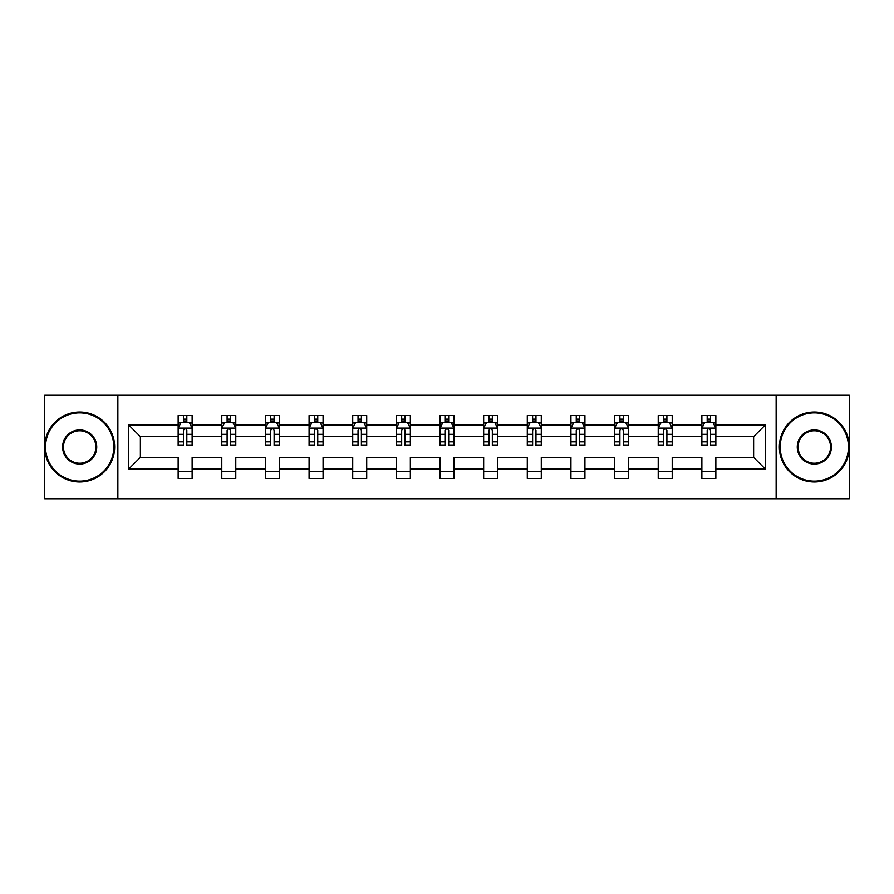 <?xml version="1.0" encoding="UTF-8"?>
<svg xmlns="http://www.w3.org/2000/svg" width="894" height="894" viewBox="0 0 894 894"><rect width="100%" height="100%" fill="white"/><g stroke="black" fill="none" stroke-linecap="round" stroke-linejoin="round"><path stroke-width="1.34" d="M776.137 498.751L849.3 498.751L849.3 395.249L776.137 395.249L776.137 498.751L117.863 498.751L117.863 395.249L44.7 395.249L44.7 498.751L117.863 498.751M715.848 469.104L715.848 457.348L753.62 457.348L765.376 469.104L715.848 469.104L715.848 478.469L701.868 478.469L701.868 469.104L672.21 469.104L672.21 478.469L658.219 478.469L658.219 469.104L628.571 469.104L628.571 478.469L614.58 478.469L614.58 469.104L584.922 469.104L584.922 478.469L570.931 478.469L570.931 469.104L541.283 469.104L541.283 478.469L527.292 478.469L527.292 469.104L497.634 469.104L497.634 478.469L483.654 478.469L483.654 469.104L453.996 469.104L453.996 478.469L440.004 478.469L440.004 469.104L410.346 469.104L410.346 478.469L396.366 478.469L396.366 469.104L366.708 469.104L366.708 478.469L352.717 478.469L352.717 469.104L323.069 469.104L323.069 478.469L309.078 478.469L309.078 469.104L279.42 469.104L279.42 478.469L265.429 478.469L265.429 469.104L235.781 469.104L235.781 478.469L221.79 478.469L221.79 469.104L192.132 469.104L192.132 478.469L178.152 478.469L178.152 469.104L128.624 469.104L128.624 424.896L178.152 424.896L178.152 415.531L192.132 415.531L192.132 424.896L221.79 424.896L221.79 415.531L235.781 415.531L235.781 424.896L265.429 424.896L265.429 415.531L279.42 415.531L279.42 424.896L309.078 424.896L309.078 415.531L323.069 415.531L323.069 424.896L352.717 424.896L352.717 415.531L366.708 415.531L366.708 424.896L396.366 424.896L396.366 415.531L410.346 415.531L410.346 424.896L440.004 424.896L440.004 415.531L453.996 415.531L453.996 424.896L483.654 424.896L483.654 415.531L497.634 415.531L497.634 424.896L527.292 424.896L527.292 415.531L541.283 415.531L541.283 424.896L570.931 424.896L570.931 415.531L584.922 415.531L584.922 424.896L614.58 424.896L614.58 415.531L628.571 415.531L628.571 424.896L658.219 424.896L658.219 415.531L672.21 415.531L672.21 424.896L701.868 424.896L701.868 415.531L715.848 415.531L715.848 424.896L765.376 424.896L765.376 469.104M776.137 395.249L117.863 395.249M701.868 424.896L701.868 436.652L672.21 436.652L672.21 424.896M672.21 469.104L672.21 457.348L701.868 457.348L701.868 469.104M658.219 424.896L658.219 436.652L628.571 436.652L628.571 424.896M628.571 469.104L628.571 457.348L658.219 457.348L658.219 469.104M614.58 424.896L614.58 436.652L584.922 436.652L584.922 424.896M584.922 469.104L584.922 457.348L614.58 457.348L614.58 469.104M570.931 424.896L570.931 436.652L541.283 436.652L541.283 424.896M541.283 469.104L541.283 457.348L570.931 457.348L570.931 469.104M527.292 424.896L527.292 436.652L497.634 436.652L497.634 424.896M497.634 469.104L497.634 457.348L527.292 457.348L527.292 469.104M483.654 424.896L483.654 436.652L453.996 436.652L453.996 424.896M453.996 469.104L453.996 457.348L483.654 457.348L483.654 469.104M440.004 424.896L440.004 436.652L410.346 436.652L410.346 424.896M410.346 469.104L410.346 457.348L440.004 457.348L440.004 469.104M396.366 424.896L396.366 436.652L366.708 436.652L366.708 424.896M366.708 469.104L366.708 457.348L396.366 457.348L396.366 469.104M352.717 424.896L352.717 436.652L323.069 436.652L323.069 424.896M323.069 469.104L323.069 457.348L352.717 457.348L352.717 469.104M309.078 424.896L309.078 436.652L279.42 436.652L279.42 424.896M279.42 469.104L279.42 457.348L309.078 457.348L309.078 469.104M265.429 424.896L265.429 436.652L235.781 436.652L235.781 424.896M235.781 469.104L235.781 457.348L265.429 457.348L265.429 469.104M221.79 424.896L221.79 436.652L192.132 436.652L192.132 424.896M192.132 469.104L192.132 457.348L221.79 457.348L221.79 469.104M178.152 424.896L178.152 436.652L140.38 436.652L140.38 457.348L178.152 457.348L178.152 469.104M128.624 424.896L140.38 436.652M753.62 457.348L753.62 436.652L715.848 436.652L715.848 424.896M707.176 422.516L710.54 422.516M663.538 422.516L666.89 422.516M619.888 422.516L623.252 422.516M576.25 422.516L579.603 422.516M532.612 422.516L535.964 422.516M488.962 422.516L492.326 422.516M445.324 422.516L448.676 422.516M401.674 422.516L405.038 422.516M358.036 422.516L361.388 422.516M314.397 422.516L317.75 422.516M270.748 422.516L274.112 422.516M227.11 422.516L230.462 422.516M183.46 422.516L186.824 422.516M178.152 471.484L192.132 471.484M221.79 471.484L235.781 471.484M265.429 471.484L279.42 471.484M309.078 471.484L323.069 471.484M352.717 471.484L366.708 471.484M396.366 471.484L410.346 471.484M440.004 471.484L453.996 471.484M483.654 471.484L497.634 471.484M527.292 471.484L541.283 471.484M570.931 471.484L584.922 471.484M614.58 471.484L628.571 471.484M658.219 471.484L672.21 471.484M701.868 471.484L715.848 471.484M140.38 457.348L128.624 469.104M765.376 424.896L753.62 436.652M186.824 419.163L183.46 419.163M180.778 422.996L178.152 422.996L178.152 415.531L183.46 415.531L183.46 422.661M178.152 441.815L178.152 445.324L183.46 445.324L183.46 441.815L178.152 441.815L178.152 436.652M192.132 436.652L192.132 445.324L186.824 445.324L186.824 430.349C185.706 428.204 184.589 428.204 183.46 430.349L183.46 441.815M189.506 422.996L192.132 422.996L192.132 415.531L186.824 415.531L186.824 422.661M192.132 428.26L189.338 422.661L180.946 422.661L178.152 428.26M79.667 412.872A34.128 34.128 0 0 0 45.538 447A34.128 34.128 0 0 0 79.667 481.128A34.128 34.128 0 0 0 113.806 447A34.128 34.128 0 0 0 79.667 412.872M79.667 481.967A34.967 34.967 0 0 1 44.7 447A34.967 34.967 0 0 1 79.667 412.033A34.967 34.967 0 0 1 114.644 447A34.967 34.967 0 0 1 79.667 481.967M79.667 429.936A17.064 17.064 0 0 1 96.731 447A17.064 17.064 0 0 1 79.667 464.064A17.064 17.064 0 0 1 62.602 447A17.064 17.064 0 0 1 79.667 429.936M79.667 463.226A16.226 16.226 0 0 0 95.893 447A16.226 16.226 0 0 0 79.667 430.774A16.226 16.226 0 0 0 63.44 447A16.226 16.226 0 0 0 79.667 463.226M814.333 412.872A34.128 34.128 0 0 0 780.194 447A34.128 34.128 0 0 0 814.333 481.128A34.128 34.128 0 0 0 848.462 447A34.128 34.128 0 0 0 814.333 412.872M814.333 481.967A34.967 34.967 0 0 1 779.356 447A34.967 34.967 0 0 1 814.333 412.033A34.967 34.967 0 0 1 849.3 447A34.967 34.967 0 0 1 814.333 481.967M814.333 429.936A17.064 17.064 0 0 1 831.398 447A17.064 17.064 0 0 1 814.333 464.064A17.064 17.064 0 0 1 797.269 447A17.064 17.064 0 0 1 814.333 429.936M814.333 463.226A16.226 16.226 0 0 0 830.56 447A16.226 16.226 0 0 0 814.333 430.774A16.226 16.226 0 0 0 798.107 447A16.226 16.226 0 0 0 814.333 463.226M230.462 419.163L227.11 419.163M224.416 422.996L221.79 422.996L221.79 415.531L227.11 415.531L227.11 422.661M221.79 441.815L221.79 445.324L227.11 445.324L227.11 441.815L221.79 441.815L221.79 436.652M235.781 436.652L235.781 445.324L230.462 445.324L230.462 430.349C229.345 428.204 228.227 428.204 227.11 430.349L227.11 441.815M233.144 422.996L235.781 422.996L235.781 415.531L230.462 415.531L230.462 422.661M235.781 428.26L232.976 422.661L224.584 422.661L221.79 428.26M274.112 419.163L270.748 419.163M268.066 422.996L265.429 422.996L265.429 415.531L270.748 415.531L270.748 422.661M265.429 441.815L265.429 445.324L270.748 445.324L270.748 441.815L265.429 441.815L265.429 436.652M279.42 436.652L279.42 445.324L274.112 445.324L274.112 430.349C272.994 428.204 271.865 428.204 270.748 430.349L270.748 441.815M276.794 422.996L279.42 422.996L279.42 415.531L274.112 415.531L274.112 422.661M279.42 428.26L276.626 422.661L268.234 422.661L265.429 428.26M317.75 419.163L314.397 419.163M311.704 422.996L309.078 422.996L309.078 415.531L314.397 415.531L314.397 422.661M309.078 441.815L309.078 445.324L314.397 445.324L314.397 441.815L309.078 441.815L309.078 436.652M323.069 436.652L323.069 445.324L317.75 445.324L317.75 430.349C316.632 428.204 315.515 428.204 314.397 430.349L314.397 441.815M320.432 422.996L323.069 422.996L323.069 415.531L317.75 415.531L317.75 422.661M323.069 428.26L320.264 422.661L311.872 422.661L309.078 428.26M361.388 419.163L358.036 419.163M355.354 422.996L352.717 422.996L352.717 415.531L358.036 415.531L358.036 422.661M352.717 441.815L352.717 445.324L358.036 445.324L358.036 441.815L352.717 441.815L352.717 436.652M366.708 436.652L366.708 445.324L361.388 445.324L361.388 430.349C360.271 428.204 359.153 428.204 358.036 430.349L358.036 441.815M364.082 422.996L366.708 422.996L366.708 415.531L361.388 415.531L361.388 422.661M366.708 428.26L363.914 422.661L355.521 422.661L352.717 428.26M405.038 419.163L401.674 419.163M398.992 422.996L396.366 422.996L396.366 415.531L401.674 415.531L401.674 422.661M396.366 441.815L396.366 445.324L401.674 445.324L401.674 441.815L396.366 441.815L396.366 436.652M410.346 436.652L410.346 445.324L405.038 445.324L405.038 430.349C403.92 428.204 402.803 428.204 401.674 430.349L401.674 441.815M407.72 422.996L410.346 422.996L410.346 415.531L405.038 415.531L405.038 422.661M410.346 428.26L407.552 422.661L399.16 422.661L396.366 428.26M448.676 419.163L445.324 419.163M442.631 422.996L440.004 422.996L440.004 415.531L445.324 415.531L445.324 422.661M440.004 441.815L440.004 445.324L445.324 445.324L445.324 441.815L440.004 441.815L440.004 436.652M453.996 436.652L453.996 445.324L448.676 445.324L448.676 430.349C447.559 428.204 446.441 428.204 445.324 430.349L445.324 441.815M451.369 422.996L453.996 422.996L453.996 415.531L448.676 415.531L448.676 422.661M453.996 428.26L451.202 422.661L442.798 422.661L440.004 428.26M492.326 419.163L488.962 419.163M486.28 422.996L483.654 422.996L483.654 415.531L488.962 415.531L488.962 422.661M483.654 441.815L483.654 445.324L488.962 445.324L488.962 441.815L483.654 441.815L483.654 436.652M497.634 436.652L497.634 445.324L492.326 445.324L492.326 430.349C491.208 428.204 490.08 428.204 488.962 430.349L488.962 441.815M495.008 422.996L497.634 422.996L497.634 415.531L492.326 415.531L492.326 422.661M497.634 428.26L494.84 422.661L486.448 422.661L483.654 428.26M535.964 419.163L532.612 419.163M529.918 422.996L527.292 422.996L527.292 415.531L532.612 415.531L532.612 422.661M527.292 441.815L527.292 445.324L532.612 445.324L532.612 441.815L527.292 441.815L527.292 436.652M541.283 436.652L541.283 445.324L535.964 445.324L535.964 430.349C534.847 428.204 533.729 428.204 532.612 430.349L532.612 441.815M538.646 422.996L541.283 422.996L541.283 415.531L535.964 415.531L535.964 422.661M541.283 428.26L538.479 422.661L530.086 422.661L527.292 428.26M579.603 419.163L576.25 419.163M573.568 422.996L570.931 422.996L570.931 415.531L576.25 415.531L576.25 422.661M570.931 441.815L570.931 445.324L576.25 445.324L576.25 441.815L570.931 441.815L570.931 436.652M584.922 436.652L584.922 445.324L579.603 445.324L579.603 430.349C578.485 428.204 577.368 428.204 576.25 430.349L576.25 441.815M582.296 422.996L584.922 422.996L584.922 415.531L579.603 415.531L579.603 422.661M584.922 428.26L582.128 422.661L573.736 422.661L570.931 428.26M623.252 419.163L619.888 419.163M617.206 422.996L614.58 422.996L614.58 415.531L619.888 415.531L619.888 422.661M614.58 441.815L614.58 445.324L619.888 445.324L619.888 441.815L614.58 441.815L614.58 436.652M628.571 436.652L628.571 445.324L623.252 445.324L623.252 430.349C622.135 428.204 621.017 428.204 619.888 430.349L619.888 441.815M625.934 422.996L628.571 422.996L628.571 415.531L623.252 415.531L623.252 422.661M628.571 428.26L625.766 422.661L617.374 422.661L614.58 428.26M666.89 419.163L663.538 419.163M660.856 422.996L658.219 422.996L658.219 415.531L663.538 415.531L663.538 422.661M658.219 441.815L658.219 445.324L663.538 445.324L663.538 441.815L658.219 441.815L658.219 436.652M672.21 436.652L672.21 445.324L666.89 445.324L666.89 430.349C665.773 428.204 664.655 428.204 663.538 430.349L663.538 441.815M669.584 422.996L672.21 422.996L672.21 415.531L666.89 415.531L666.89 422.661M672.21 428.26L669.416 422.661L661.024 422.661L658.219 428.26M710.54 419.163L707.176 419.163M704.494 422.996L701.868 422.996L701.868 415.531L707.176 415.531L707.176 422.661M701.868 441.815L701.868 445.324L707.176 445.324L707.176 441.815L701.868 441.815L701.868 436.652M715.848 436.652L715.848 445.324L710.54 445.324L710.54 430.349C709.423 428.204 708.305 428.204 707.176 430.349L707.176 441.815M713.222 422.996L715.848 422.996L715.848 415.531L710.54 415.531L710.54 422.661M715.848 428.26L713.054 422.661L704.662 422.661L701.868 428.26M192.065 428.114L178.219 428.114M192.132 441.815L186.824 441.815M183.46 434.316L178.152 434.316M192.132 434.316L186.824 434.316M186.824 420.94L183.46 420.94M235.703 428.114L221.857 428.114M235.781 441.815L230.462 441.815M227.11 434.316L221.79 434.316M235.781 434.316L230.462 434.316M230.462 420.94L227.11 420.94M279.353 428.114L265.507 428.114M279.42 441.815L274.112 441.815M270.748 434.316L265.429 434.316M279.42 434.316L274.112 434.316M274.112 420.94L270.748 420.94M322.991 428.114L309.145 428.114M323.069 441.815L317.75 441.815M314.397 434.316L309.078 434.316M323.069 434.316L317.75 434.316M317.75 420.94L314.397 420.94M366.641 428.114L352.795 428.114M366.708 441.815L361.388 441.815M358.036 434.316L352.717 434.316M366.708 434.316L361.388 434.316M361.388 420.94L358.036 420.94M410.279 428.114L396.433 428.114M410.346 441.815L405.038 441.815M401.674 434.316L396.366 434.316M410.346 434.316L405.038 434.316M405.038 420.94L401.674 420.94M453.928 428.114L440.072 428.114M453.996 441.815L448.676 441.815M445.324 434.316L440.004 434.316M453.996 434.316L448.676 434.316M448.676 420.94L445.324 420.94M497.567 428.114L483.721 428.114M497.634 441.815L492.326 441.815M488.962 434.316L483.654 434.316M497.634 434.316L492.326 434.316M492.326 420.94L488.962 420.94M541.205 428.114L527.359 428.114M541.283 441.815L535.964 441.815M532.612 434.316L527.292 434.316M541.283 434.316L535.964 434.316M535.964 420.94L532.612 420.94M584.855 428.114L571.009 428.114M584.922 441.815L579.603 441.815M576.25 434.316L570.931 434.316M584.922 434.316L579.603 434.316M579.603 420.94L576.25 420.94M628.493 428.114L614.647 428.114M628.571 441.815L623.252 441.815M619.888 434.316L614.58 434.316M628.571 434.316L623.252 434.316M623.252 420.94L619.888 420.94M672.143 428.114L658.297 428.114M672.21 441.815L666.89 441.815M663.538 434.316L658.219 434.316M672.21 434.316L666.89 434.316M666.89 420.94L663.538 420.94M715.781 428.114L701.935 428.114M715.848 441.815L710.54 441.815M707.176 434.316L701.868 434.316M715.848 434.316L710.54 434.316M710.54 420.94L707.176 420.94"/></g></svg>

